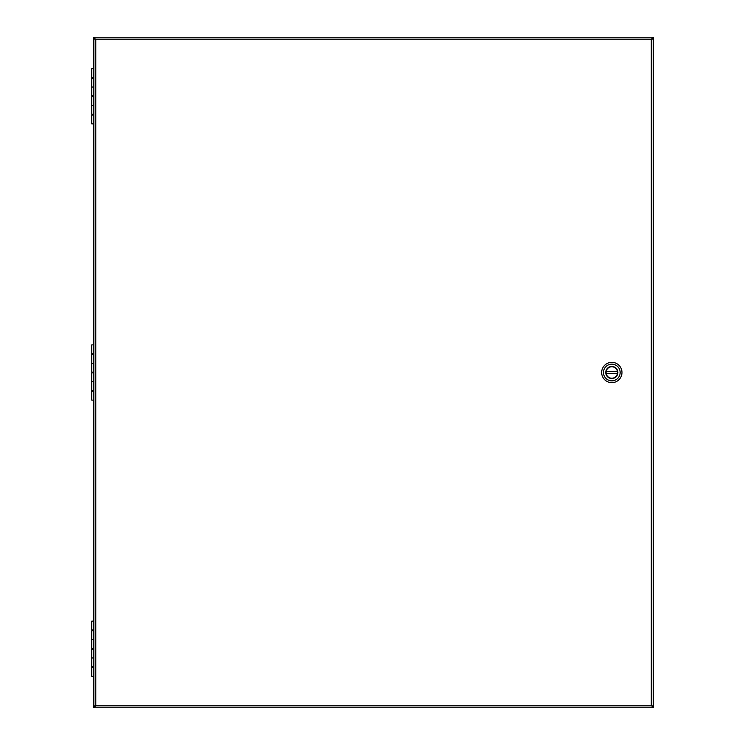 <?xml version="1.0" encoding="UTF-8"?>
<svg xmlns="http://www.w3.org/2000/svg" width="745" height="745" viewBox="0 0 745 745"><rect width="100%" height="100%" fill="white"/><g stroke="black" fill="none" stroke-linecap="round" stroke-linejoin="round"><path stroke-width="1.12" d="M95.202 706.102L93.833 706.39L93.833 707.75L95.77 705.813L93.833 706.102L93.833 38.898L95.77 39.187L93.833 38.61L93.833 37.25L653.253 37.25L651.316 39.187L653.253 38.61L653.253 37.25M651.968 706.102L653.253 706.102L651.316 705.813L653.253 706.39L653.253 707.75L651.894 706.102M651.968 38.898L653.253 38.898L653.253 706.102M651.894 38.898L653.253 38.898M95.127 706.102L93.833 706.102M93.833 37.25L95.202 38.898M95.127 38.898L93.833 38.898M653.253 707.75L93.833 707.75M611.813 382.651A10.151 10.151 0 0 1 603.022 367.425A10.151 10.151 0 0 1 620.613 367.425A10.151 10.151 0 0 1 611.813 382.651M611.813 364.165A8.335 8.335 0 0 1 620.157 372.5A8.335 8.335 0 0 1 611.813 380.835A8.335 8.335 0 0 1 603.478 372.5A8.335 8.335 0 0 1 611.813 364.165M611.813 378.553A6.053 6.053 0 0 0 617.065 369.473A6.053 6.053 0 0 0 606.57 369.473A6.053 6.053 0 0 0 611.813 378.553M611.813 378.339A5.839 5.839 0 0 0 616.869 369.585A5.839 5.839 0 0 0 606.765 369.585A5.839 5.839 0 0 0 611.813 378.339M606.207 373.664L606.16 373.366A5.727 5.727 0 0 1 606.16 371.634L617.475 371.634A5.727 5.727 0 0 1 617.475 373.366L606.207 373.664A5.727 5.727 0 0 0 617.428 373.664M617.428 371.336A5.727 5.727 0 0 0 606.207 371.336M606.16 371.634L617.475 371.634M617.475 373.366L606.16 373.366M93.833 630.708L91.747 630.708L91.747 639.545L93.833 639.545L91.747 639.545L91.747 648.392L93.833 648.392M93.833 649.128L91.747 649.128L91.747 657.965L93.833 657.965L91.747 657.965L91.747 666.803L93.833 666.803M93.833 667.539L91.747 667.539L91.747 676.386L93.833 676.386M93.833 621.134L91.747 621.134L91.747 629.972L93.833 629.972M93.833 354.452L91.747 354.452L91.747 363.29L93.833 363.29L91.747 363.29L91.747 372.128L93.833 372.128M93.833 372.873L91.747 372.873L91.747 381.71L93.833 381.71L91.747 381.71L91.747 390.548L93.833 390.548M93.833 391.283L91.747 391.283L91.747 400.13L93.833 400.13M93.833 344.87L91.747 344.87L91.747 353.717L93.833 353.717M93.833 78.197L91.747 78.197L91.747 87.035L93.833 87.035L91.747 87.035L91.747 95.872L93.833 95.872M93.833 96.608L91.747 96.608L91.747 105.455L93.833 105.455L91.747 105.455L91.747 114.292L93.833 114.292M93.833 115.028L91.747 115.028L91.747 123.866L93.833 123.866M93.833 68.615L91.747 68.615L91.747 77.461L93.833 77.461M653.188 706.046L651.316 705.813L651.316 39.187L653.188 38.954M93.907 38.954L95.77 39.187L95.77 705.813L93.907 706.046M95.77 705.813L651.316 705.813M651.316 39.187L95.77 39.187M92.939 629.972L92.939 630.708M92.939 648.392L92.939 649.128M92.939 666.803L92.939 667.539M92.939 353.717L92.939 354.452M92.939 372.128L92.939 372.873M92.939 390.548L92.939 391.283M92.939 77.461L92.939 78.197M92.939 95.872L92.939 96.608M92.939 114.292L92.939 115.028"/></g></svg>
